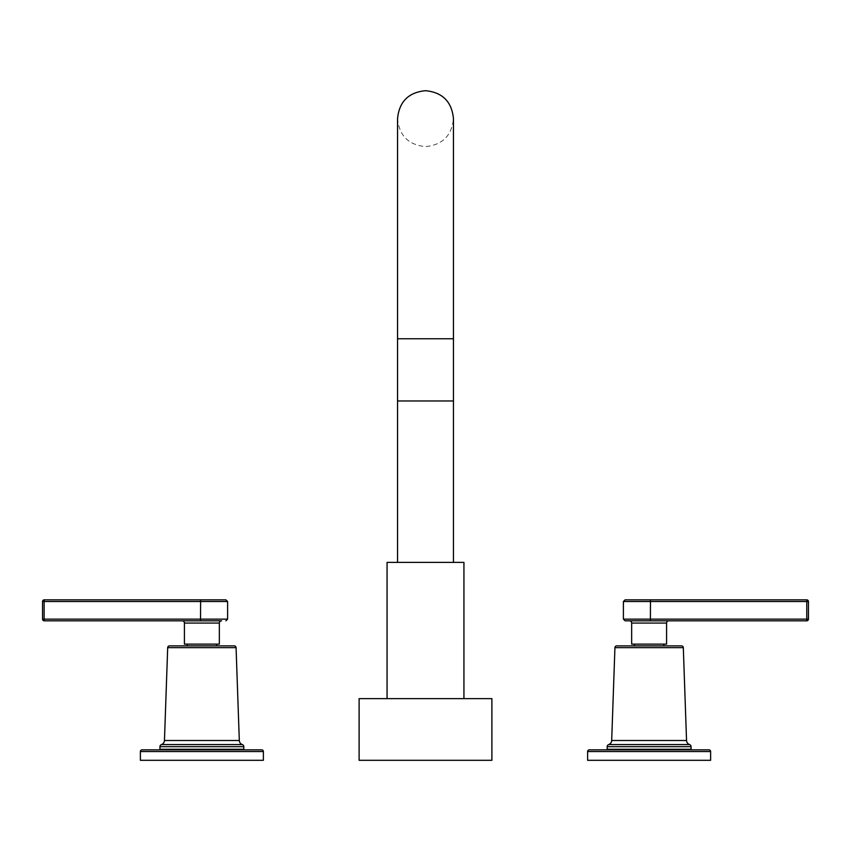 <?xml version="1.0" encoding="UTF-8"?>
<svg xmlns="http://www.w3.org/2000/svg" width="851" height="851" viewBox="0 0 851 851"><rect width="100%" height="100%" fill="white"/><g stroke="black" fill="none" stroke-linecap="round" stroke-linejoin="round"><path stroke-width="0.64" stroke-dasharray="4.25 3.19" d="M397.545 338.772L425.5 338.772L397.545 338.772L397.545 400.97L453.455 400.97L453.455 338.772L425.5 338.772L453.455 338.772L453.455 118.651C451.796 135.628 442.477 144.947 425.5 146.606C408.523 144.947 399.204 135.628 397.545 118.651L397.545 338.772L453.455 338.772M463.933 562.394L387.067 562.394M491.889 698.639L359.111 698.639M491.889 760.305L359.111 760.305M227.6 601.529L200.528 601.529L200.623 599.859L44.231 599.859L44.135 601.529L42.55 601.529L42.55 619.145L227.6 619.145M44.231 599.859A1.681 1.681 0 0 0 42.55 601.529M221.59 620.815L44.231 620.815A1.681 1.681 0 0 1 42.55 619.145M44.231 620.815L44.135 601.529L200.528 601.529L200.623 620.815M184.412 644.133L219.345 644.133M187.209 644.133L216.558 644.133L187.209 644.133M216.558 645.866L187.209 645.866L216.558 645.866M234.227 645.866L169.54 645.866M159.945 749.284L243.811 749.284M237.514 749.284L166.243 749.284L237.514 749.284M237.514 749.848L166.243 749.848L237.514 749.848M261.693 749.848L142.064 749.848M263.374 760.305L140.383 760.305M806.769 599.859L650.377 599.859L650.472 601.529L806.865 601.529L806.769 599.859A1.681 1.681 0 0 1 808.45 601.529L806.865 601.529L806.865 619.145L808.45 619.145A1.681 1.681 0 0 1 806.769 620.815L806.865 619.145L650.472 619.145L650.472 601.529L623.4 601.529M625.081 620.815L806.769 620.815M668.822 620.815L629.41 620.815L668.822 620.815M666.588 644.133L631.655 644.133M663.791 644.133L634.442 644.133L663.791 644.133M634.442 645.866L663.791 645.866L634.442 645.866M681.46 645.866L616.773 645.866M607.188 749.284L691.055 749.284M613.486 749.284L684.757 749.284L613.486 749.284M613.486 749.848L684.757 749.848L613.486 749.848M708.936 749.848L589.307 749.848M710.617 760.305L587.626 760.305M219.345 623.06L184.412 623.06M236.067 647.643L167.69 647.643M239.312 740.498L164.456 740.498M242.312 744.572L161.456 744.572M243.811 746.678L159.945 746.678M263.374 751.529L140.383 751.529M650.377 620.815L650.472 619.145L623.4 619.145M666.588 623.06L631.655 623.06M683.31 647.643L614.933 647.643M686.544 740.498L611.688 740.498M689.544 744.572L608.688 744.572M691.055 746.678L607.188 746.678M710.617 751.529L587.626 751.529"/><path stroke-width="1.28" d="M453.455 562.394L453.455 400.97L397.545 400.97L397.545 118.651C399.204 101.673 408.523 92.355 425.5 90.695C442.477 92.355 451.796 101.673 453.455 118.651L453.455 338.772L397.545 338.772M463.933 698.639L463.933 562.394L387.067 562.394L387.067 698.639M359.111 698.639L491.889 698.639L491.889 760.305L359.111 760.305L359.111 698.639M42.55 601.529L44.135 601.529L44.231 599.859A1.681 1.681 0 0 0 42.55 601.529L42.55 619.145A1.681 1.681 0 0 0 44.231 620.815L44.135 619.145L42.55 619.145M44.231 599.859L225.919 599.859L200.623 599.859L200.528 619.145L44.135 619.145L44.135 601.529L227.6 601.529L225.919 599.859M182.178 620.815A2.234 2.234 -90 0 1 184.412 623.06L184.412 644.133L219.345 644.133L219.345 623.06A2.234 2.234 90 0 1 221.59 620.815L44.231 620.815M187.209 645.866L187.209 644.133M216.558 645.866L216.558 644.133M159.945 746.678A2.234 2.234 90 0 1 161.456 744.572A4.468 4.468 90 0 0 164.456 740.498L167.69 647.643A1.84 1.84 0 0 1 169.54 645.866L234.227 645.866A1.84 1.84 0 0 1 236.067 647.643L239.312 740.498A4.468 4.468 -90 0 0 242.312 744.572A2.234 2.234 -90 0 1 243.811 746.678L243.811 749.284L159.945 749.284L159.945 746.678L243.811 746.678M166.243 749.848L166.243 749.284M237.514 749.848L237.514 749.284M140.383 751.529A1.681 1.681 0 0 1 142.064 749.848L261.693 749.848A1.681 1.681 0 0 1 263.374 751.529L263.374 760.305L140.383 760.305L140.383 751.529L263.374 751.529M623.4 619.145L623.4 601.529L650.472 601.529L650.377 599.859L625.081 599.859L806.769 599.859A1.681 1.681 0 0 1 808.45 601.529L808.45 619.145L623.4 619.145L625.081 620.815L650.377 620.815L650.472 601.529L808.45 601.529L808.45 619.145A1.681 1.681 0 0 1 806.769 620.815L650.377 620.815M806.769 599.859L806.769 620.815M631.655 623.06L666.588 623.06L666.588 644.133L631.655 644.133L631.655 623.06A2.234 2.234 -90 0 0 629.41 620.815M666.588 623.06A2.234 2.234 90 0 1 668.822 620.815M663.791 645.866L663.791 644.133M634.442 645.866L634.442 644.133M607.188 746.678A2.234 2.234 90 0 1 608.688 744.572A4.468 4.468 90 0 0 611.688 740.498L614.933 647.643A1.84 1.84 0 0 1 616.773 645.866L681.46 645.866A1.84 1.84 0 0 1 683.31 647.643L686.544 740.498A4.468 4.468 -90 0 0 689.544 744.572A2.234 2.234 -90 0 1 691.055 746.678L691.055 749.284L607.188 749.284L607.188 746.678L691.055 746.678M684.757 749.848L684.757 749.284M613.486 749.848L613.486 749.284M587.626 751.529A1.681 1.681 0 0 1 589.307 749.848L708.936 749.848A1.681 1.681 0 0 1 710.617 751.529L710.617 760.305L587.626 760.305L587.626 751.529L710.617 751.529M200.623 620.815L200.528 619.145L227.6 619.145L225.919 620.815M184.412 623.06L219.345 623.06M167.69 647.643L236.067 647.643M164.456 740.498L239.312 740.498M161.456 744.572L242.312 744.572M614.933 647.643L683.31 647.643M611.688 740.498L686.544 740.498M608.688 744.572L689.544 744.572M453.455 400.97L453.455 338.772M397.545 562.394L397.545 400.97M227.6 619.145L227.6 601.529M623.4 601.529L625.081 599.859"/></g></svg>
